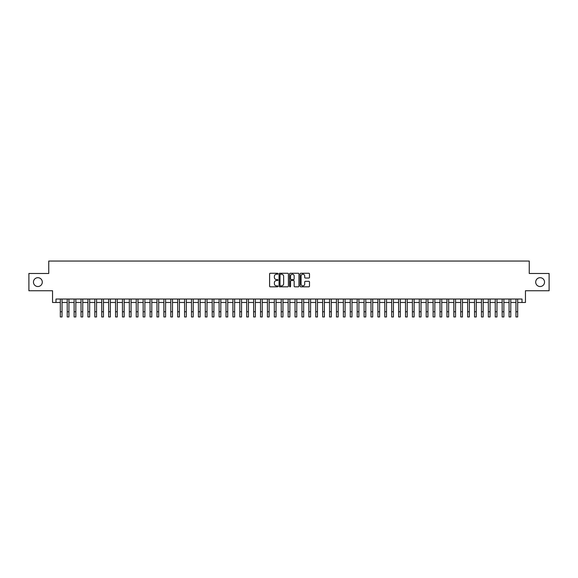 <?xml version="1.0" encoding="UTF-8"?>
<svg xmlns="http://www.w3.org/2000/svg" width="578" height="578" viewBox="0 0 578 578"><rect width="100%" height="100%" fill="white"/><g stroke="black" fill="none" stroke-linecap="round" stroke-linejoin="round"><path stroke-width="0.87" d="M277.953 273.741A0.477 0.477 0 0 0 277.483 273.264L270.28 273.264A0.679 0.679 0 0 0 269.601 273.943L269.601 286.139A0.679 0.679 0 0 0 270.28 286.818L277.483 286.818A0.477 0.477 0 0 0 277.953 286.341A0.477 0.477 0 0 0 277.483 285.872L276.551 285.872A2.167 2.167 0 0 1 274.377 283.704L274.377 282.685A2.167 2.167 0 0 1 276.551 280.518L277.483 280.518A0.477 0.477 0 0 0 277.953 280.041A0.477 0.477 0 0 0 277.483 279.571L276.551 279.571A2.167 2.167 0 0 1 274.377 277.397L274.377 276.385A2.167 2.167 0 0 1 276.551 274.218L277.483 274.218A0.477 0.477 0 0 0 277.953 273.741M535.705 282.115A4.422 4.422 0 0 0 540.127 286.529A4.422 4.422 0 0 0 544.541 282.115A4.422 4.422 0 0 0 540.127 277.693A4.422 4.422 0 0 0 535.705 282.115M33.459 282.115A4.422 4.422 0 0 0 37.873 286.529A4.422 4.422 0 0 0 42.295 282.115A4.422 4.422 0 0 0 37.873 277.693A4.422 4.422 0 0 0 33.459 282.115M308.804 278.04A0.679 0.679 0 0 0 309.483 277.368L309.483 273.943A0.679 0.679 0 0 0 308.804 273.264L300.806 273.264A0.679 0.679 0 0 0 300.134 273.943L300.134 286.139A0.679 0.679 0 0 0 300.806 286.818L308.804 286.818A0.679 0.679 0 0 0 309.483 286.139L309.483 282.006A0.679 0.679 0 0 0 308.804 281.327L305.379 281.327A0.679 0.679 0 0 0 304.707 282.006L304.707 284.058A1.813 1.813 0 0 1 302.894 285.872A1.813 1.813 0 0 1 301.08 284.058L301.08 276.024A1.813 1.813 0 0 1 302.894 274.218A1.813 1.813 0 0 1 304.707 276.024L304.707 277.368A0.679 0.679 0 0 0 305.379 278.04L308.804 278.04M55.994 302.482L55.994 299.028L522.006 299.028L522.006 302.482L525.453 302.482L525.453 290.741L549.1 290.741L549.1 273.481L529.253 273.481L529.253 261.054L48.747 261.054L48.747 273.481L28.9 273.481L28.9 290.741L52.547 290.741L52.547 302.482L60.314 302.482M288.408 273.943A0.679 0.679 0 0 0 287.728 273.264L279.73 273.264A0.679 0.679 0 0 0 279.058 273.943L279.058 286.139A0.679 0.679 0 0 0 279.73 286.818L287.728 286.818A0.679 0.679 0 0 0 288.408 286.139L288.408 273.943M290.272 273.264L298.27 273.264A0.679 0.679 0 0 1 298.942 273.943L298.942 286.139A0.679 0.679 0 0 1 298.27 286.818L294.845 286.818A0.679 0.679 0 0 1 294.166 286.139L294.166 281.197A0.679 0.679 0 0 0 293.487 280.518L291.218 280.518A0.679 0.679 0 0 0 290.539 281.197L290.539 286.341A0.477 0.477 0 0 1 290.069 286.818A0.477 0.477 0 0 1 289.592 286.341L289.592 273.943A0.679 0.679 0 0 1 290.272 273.264M62.041 302.482L67.214 302.482M68.941 302.482L74.121 302.482M75.848 302.482L81.021 302.482M82.748 302.482L87.928 302.482M89.655 302.482L94.828 302.482M96.555 302.482L101.735 302.482M103.462 302.482L108.635 302.482M110.362 302.482L115.542 302.482M117.269 302.482L122.449 302.482M124.169 302.482L129.349 302.482M131.076 302.482L136.256 302.482M137.983 302.482L143.156 302.482M144.883 302.482L150.063 302.482M151.79 302.482L156.963 302.482M158.69 302.482L163.87 302.482M165.597 302.482L170.77 302.482M172.497 302.482L177.677 302.482M179.404 302.482L184.577 302.482M186.304 302.482L191.484 302.482M193.211 302.482L198.391 302.482M200.111 302.482L205.291 302.482M207.018 302.482L212.198 302.482M213.918 302.482L219.098 302.482M220.825 302.482L226.005 302.482M227.732 302.482L232.905 302.482M234.632 302.482L239.812 302.482M241.539 302.482L246.712 302.482M248.439 302.482L253.619 302.482M255.346 302.482L260.519 302.482M262.246 302.482L267.426 302.482M269.153 302.482L274.326 302.482M276.053 302.482L281.233 302.482M282.96 302.482L288.14 302.482M289.86 302.482L295.04 302.482M296.767 302.482L301.947 302.482M303.674 302.482L308.847 302.482M310.574 302.482L315.754 302.482M317.481 302.482L322.654 302.482M324.381 302.482L329.561 302.482M331.288 302.482L336.461 302.482M338.188 302.482L343.368 302.482M345.095 302.482L350.268 302.482M351.995 302.482L357.175 302.482M358.902 302.482L364.082 302.482M365.802 302.482L370.982 302.482M372.709 302.482L377.889 302.482M379.609 302.482L384.789 302.482M386.516 302.482L391.696 302.482M393.423 302.482L398.596 302.482M400.323 302.482L405.503 302.482M407.23 302.482L412.403 302.482M414.13 302.482L419.31 302.482M421.037 302.482L426.21 302.482M427.937 302.482L433.117 302.482M434.844 302.482L440.017 302.482M441.744 302.482L446.924 302.482M448.651 302.482L453.831 302.482M455.551 302.482L460.731 302.482M462.458 302.482L467.638 302.482M469.365 302.482L474.538 302.482M476.265 302.482L481.445 302.482M483.172 302.482L488.345 302.482M490.072 302.482L495.252 302.482M496.979 302.482L502.152 302.482M503.879 302.482L509.059 302.482M510.786 302.482L515.959 302.482M517.686 302.482L522.006 302.482M280.482 274.218A0.477 0.477 0 0 0 280.005 274.687L280.005 285.395A0.477 0.477 0 0 0 280.482 285.872L281.464 285.872A2.167 2.167 0 0 0 283.632 283.704L283.632 276.385A2.167 2.167 0 0 0 281.464 274.218L280.482 274.218M294.166 276.06A1.813 1.813 0 0 0 292.352 274.247A1.813 1.813 0 0 0 290.539 276.06L290.539 278.892A0.679 0.679 0 0 0 291.218 279.571L293.487 279.571A0.679 0.679 0 0 0 294.166 278.892L294.166 276.06M60.314 311.766L62.041 311.766L62.041 316.946L60.314 316.946L60.314 299.028M62.041 311.766L62.041 299.028M67.214 316.946L68.941 316.946L67.214 316.946L67.214 299.028M68.941 316.946L68.941 299.028M74.121 316.946L75.848 316.946L74.121 316.946L74.121 299.028M75.848 316.946L75.848 299.028M81.021 316.946L82.748 316.946L81.021 316.946L81.021 299.028M82.748 316.946L82.748 299.028M87.928 316.946L89.655 316.946L87.928 316.946L87.928 299.028M89.655 316.946L89.655 299.028M94.828 316.946L96.555 316.946L94.828 316.946L94.828 299.028M96.555 316.946L96.555 299.028M101.735 316.946L103.462 316.946L101.735 316.946L101.735 299.028M103.462 316.946L103.462 299.028M108.635 316.946L110.362 316.946L108.635 316.946L108.635 299.028M110.362 316.946L110.362 299.028M115.542 316.946L117.269 316.946L115.542 316.946L115.542 299.028M117.269 316.946L117.269 299.028M122.449 316.946L124.169 316.946L122.449 316.946L122.449 299.028M124.169 316.946L124.169 299.028M129.349 316.946L131.076 316.946L129.349 316.946L129.349 299.028M131.076 316.946L131.076 299.028M136.256 316.946L137.983 316.946L136.256 316.946L136.256 299.028M137.983 316.946L137.983 299.028M143.156 316.946L144.883 316.946L143.156 316.946L143.156 299.028M144.883 316.946L144.883 299.028M150.063 316.946L151.79 316.946L150.063 316.946L150.063 299.028M151.79 316.946L151.79 299.028M156.963 316.946L158.69 316.946L156.963 316.946L156.963 299.028M158.69 316.946L158.69 299.028M163.87 316.946L165.597 316.946L163.87 316.946L163.87 299.028M165.597 316.946L165.597 299.028M170.77 316.946L172.497 316.946L170.77 316.946L170.77 299.028M172.497 316.946L172.497 299.028M177.677 316.946L179.404 316.946L177.677 316.946L177.677 299.028M179.404 316.946L179.404 299.028M184.577 316.946L186.304 316.946L184.577 316.946L184.577 299.028M186.304 316.946L186.304 299.028M191.484 316.946L193.211 316.946L191.484 316.946L191.484 299.028M193.211 316.946L193.211 299.028M198.391 316.946L200.111 316.946L198.391 316.946L198.391 299.028M200.111 316.946L200.111 299.028M205.291 316.946L207.018 316.946L205.291 316.946L205.291 299.028M207.018 316.946L207.018 299.028M212.198 316.946L213.918 316.946L212.198 316.946L212.198 299.028M213.918 316.946L213.918 299.028M219.098 316.946L220.825 316.946L219.098 316.946L219.098 299.028M220.825 316.946L220.825 299.028M226.005 316.946L227.732 316.946L226.005 316.946L226.005 299.028M227.732 316.946L227.732 299.028M232.905 316.946L234.632 316.946L232.905 316.946L232.905 299.028M234.632 316.946L234.632 299.028M239.812 316.946L241.539 316.946L239.812 316.946L239.812 299.028M241.539 316.946L241.539 299.028M246.712 316.946L248.439 316.946L246.712 316.946L246.712 299.028M248.439 316.946L248.439 299.028M253.619 316.946L255.346 316.946L253.619 316.946L253.619 299.028M255.346 316.946L255.346 299.028M260.519 316.946L262.246 316.946L260.519 316.946L260.519 299.028M262.246 316.946L262.246 299.028M267.426 316.946L269.153 316.946L267.426 316.946L267.426 299.028M269.153 316.946L269.153 299.028M274.326 316.946L276.053 316.946L274.326 316.946L274.326 299.028M276.053 316.946L276.053 299.028M281.233 316.946L282.96 316.946L281.233 316.946L281.233 299.028M282.96 316.946L282.96 299.028M288.14 316.946L289.86 316.946L288.14 316.946L288.14 299.028M289.86 316.946L289.86 299.028M295.04 316.946L296.767 316.946L295.04 316.946L295.04 299.028M296.767 316.946L296.767 299.028M301.947 316.946L303.674 316.946L301.947 316.946L301.947 299.028M303.674 316.946L303.674 299.028M308.847 316.946L310.574 316.946L308.847 316.946L308.847 299.028M310.574 316.946L310.574 299.028M315.754 316.946L317.481 316.946L315.754 316.946L315.754 299.028M317.481 316.946L317.481 299.028M322.654 316.946L324.381 316.946L322.654 316.946L322.654 299.028M324.381 316.946L324.381 299.028M329.561 316.946L331.288 316.946L329.561 316.946L329.561 299.028M331.288 316.946L331.288 299.028M336.461 316.946L338.188 316.946L336.461 316.946L336.461 299.028M338.188 316.946L338.188 299.028M343.368 316.946L345.095 316.946L343.368 316.946L343.368 299.028M345.095 316.946L345.095 299.028M350.268 316.946L351.995 316.946L350.268 316.946L350.268 299.028M351.995 316.946L351.995 299.028M357.175 316.946L358.902 316.946L357.175 316.946L357.175 299.028M358.902 316.946L358.902 299.028M364.082 316.946L365.802 316.946L364.082 316.946L364.082 299.028M365.802 316.946L365.802 299.028M370.982 316.946L372.709 316.946L370.982 316.946L370.982 299.028M372.709 316.946L372.709 299.028M377.889 316.946L379.609 316.946L377.889 316.946L377.889 299.028M379.609 316.946L379.609 299.028M384.789 316.946L386.516 316.946L384.789 316.946L384.789 299.028M386.516 316.946L386.516 299.028M391.696 316.946L393.423 316.946L391.696 316.946L391.696 299.028M393.423 316.946L393.423 299.028M398.596 316.946L400.323 316.946L398.596 316.946L398.596 299.028M400.323 316.946L400.323 299.028M405.503 316.946L407.23 316.946L405.503 316.946L405.503 299.028M407.23 316.946L407.23 299.028M412.403 316.946L414.13 316.946L412.403 316.946L412.403 299.028M414.13 316.946L414.13 299.028M419.31 316.946L421.037 316.946L419.31 316.946L419.31 299.028M421.037 316.946L421.037 299.028M426.21 316.946L427.937 316.946L426.21 316.946L426.21 299.028M427.937 316.946L427.937 299.028M433.117 316.946L434.844 316.946L433.117 316.946L433.117 299.028M434.844 316.946L434.844 299.028M440.017 316.946L441.744 316.946L440.017 316.946L440.017 299.028M441.744 316.946L441.744 299.028M446.924 316.946L448.651 316.946L446.924 316.946L446.924 299.028M448.651 316.946L448.651 299.028M453.831 316.946L455.551 316.946L453.831 316.946L453.831 299.028M455.551 316.946L455.551 299.028M460.731 316.946L462.458 316.946L460.731 316.946L460.731 299.028M462.458 316.946L462.458 299.028M467.638 316.946L469.365 316.946L467.638 316.946L467.638 299.028M469.365 316.946L469.365 299.028M474.538 316.946L476.265 316.946L474.538 316.946L474.538 299.028M476.265 316.946L476.265 299.028M481.445 316.946L483.172 316.946L481.445 316.946L481.445 299.028M483.172 316.946L483.172 299.028M488.345 316.946L490.072 316.946L488.345 316.946L488.345 299.028M490.072 316.946L490.072 299.028M495.252 316.946L496.979 316.946L495.252 316.946L495.252 299.028M496.979 316.946L496.979 299.028M502.152 316.946L503.879 316.946L502.152 316.946L502.152 299.028M503.879 316.946L503.879 299.028M509.059 316.946L510.786 316.946L509.059 316.946L509.059 299.028M510.786 316.946L510.786 299.028M515.959 316.946L517.686 316.946L515.959 316.946L515.959 299.028M517.686 316.946L517.686 299.028M67.214 311.766L68.941 311.766M74.121 311.766L75.848 311.766M81.021 311.766L82.748 311.766M87.928 311.766L89.655 311.766M94.828 311.766L96.555 311.766M101.735 311.766L103.462 311.766M108.635 311.766L110.362 311.766M115.542 311.766L117.269 311.766M122.449 311.766L124.169 311.766M129.349 311.766L131.076 311.766M136.256 311.766L137.983 311.766M143.156 311.766L144.883 311.766M150.063 311.766L151.79 311.766M156.963 311.766L158.69 311.766M163.87 311.766L165.597 311.766M170.77 311.766L172.497 311.766M177.677 311.766L179.404 311.766M184.577 311.766L186.304 311.766M191.484 311.766L193.211 311.766M198.391 311.766L200.111 311.766M205.291 311.766L207.018 311.766M212.198 311.766L213.918 311.766M219.098 311.766L220.825 311.766M226.005 311.766L227.732 311.766M232.905 311.766L234.632 311.766M239.812 311.766L241.539 311.766M246.712 311.766L248.439 311.766M253.619 311.766L255.346 311.766M260.519 311.766L262.246 311.766M267.426 311.766L269.153 311.766M274.326 311.766L276.053 311.766M281.233 311.766L282.96 311.766M288.14 311.766L289.86 311.766M295.04 311.766L296.767 311.766M301.947 311.766L303.674 311.766M308.847 311.766L310.574 311.766M315.754 311.766L317.481 311.766M322.654 311.766L324.381 311.766M329.561 311.766L331.288 311.766M336.461 311.766L338.188 311.766M343.368 311.766L345.095 311.766M350.268 311.766L351.995 311.766M357.175 311.766L358.902 311.766M364.082 311.766L365.802 311.766M370.982 311.766L372.709 311.766M377.889 311.766L379.609 311.766M384.789 311.766L386.516 311.766M391.696 311.766L393.423 311.766M398.596 311.766L400.323 311.766M405.503 311.766L407.23 311.766M412.403 311.766L414.13 311.766M419.31 311.766L421.037 311.766M426.21 311.766L427.937 311.766M433.117 311.766L434.844 311.766M440.017 311.766L441.744 311.766M446.924 311.766L448.651 311.766M453.831 311.766L455.551 311.766M460.731 311.766L462.458 311.766M467.638 311.766L469.365 311.766M474.538 311.766L476.265 311.766M481.445 311.766L483.172 311.766M488.345 311.766L490.072 311.766M495.252 311.766L496.979 311.766M502.152 311.766L503.879 311.766M509.059 311.766L510.786 311.766M515.959 311.766L517.686 311.766"/></g></svg>
